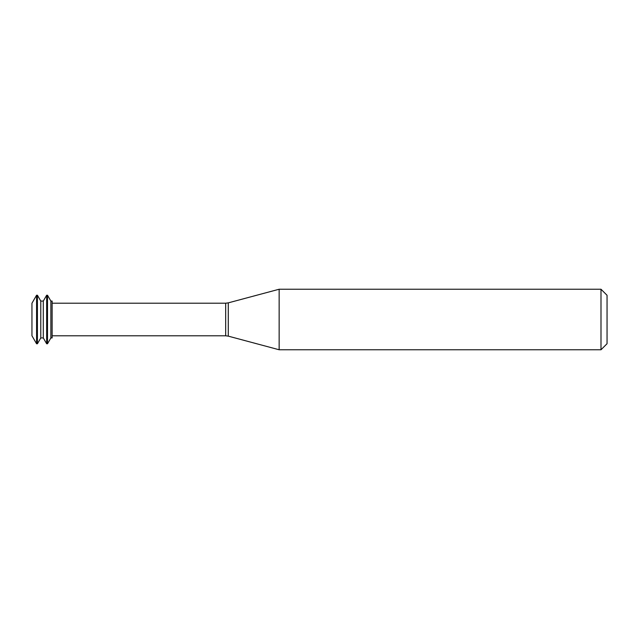 <?xml version="1.0" encoding="UTF-8"?>
<svg xmlns="http://www.w3.org/2000/svg" width="639" height="639" viewBox="0 0 639 639"><rect width="100%" height="100%" fill="white"/><g stroke="black" fill="none" stroke-linecap="round" stroke-linejoin="round"><path stroke-width="0.48" stroke-dasharray="3.19 2.4" d="M31.95 335.755L31.95 303.245M36.575 343.766L36.575 295.234M37.413 343.766L37.413 295.234M40.776 337.943L40.776 301.057M43.3 337.943L43.3 301.057M46.663 343.766L46.663 295.234M47.502 343.766L47.502 295.234M50.864 337.943L50.864 301.057M52.126 337.943L52.126 301.057M52.126 319.5L52.126 335.794L52.126 319.5M279.147 349.765L279.147 289.235M600.995 349.765L600.995 289.235M607.05 343.718L607.05 295.282M225.671 335.794L225.671 303.206M228.283 336.138L228.283 302.862"/><path stroke-width="0.96" d="M36.575 295.234L31.95 303.245L31.95 335.755L36.575 343.766L37.413 343.766L37.413 295.234L36.575 295.234L36.575 343.766M37.413 295.234L40.776 301.057L40.776 337.943L37.413 343.766M40.776 301.057L43.3 301.057L43.3 337.943L46.663 343.766L47.502 343.766L47.502 295.234L46.663 295.234L46.663 343.766M47.502 295.234L50.864 301.057L50.864 337.943L47.502 343.766M50.864 301.057L52.126 301.057L52.126 337.943L50.864 337.943M279.147 319.5L279.147 349.765L600.995 349.765L600.995 289.235L279.147 289.235L279.147 319.5M600.995 289.235L607.05 295.282L607.05 343.718L600.995 349.765M52.126 303.206L225.671 303.206L225.671 335.794L52.126 335.794M225.671 303.206L228.283 302.862L228.283 336.138L225.671 335.794M40.776 337.943L43.3 337.943M43.3 301.057L46.663 295.234M228.283 336.138L279.147 349.765M228.283 302.862L279.147 289.235"/></g></svg>
